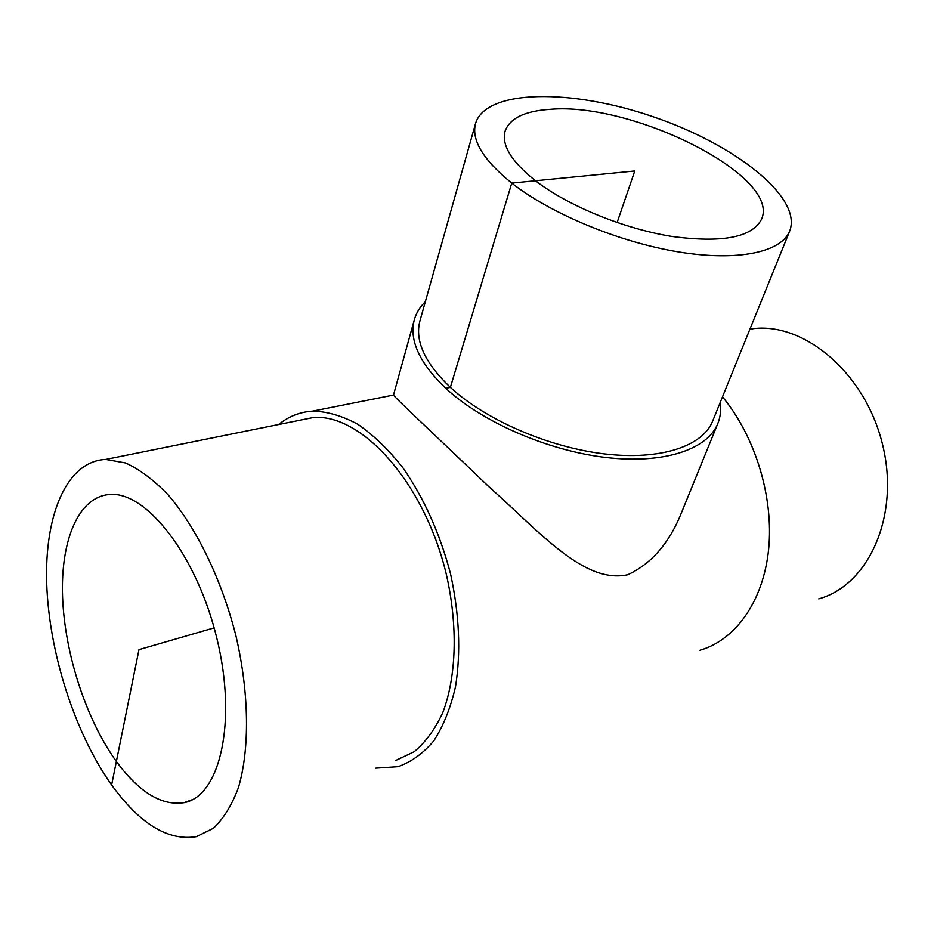 <?xml version="1.0" encoding="UTF-8"?>
<svg xmlns="http://www.w3.org/2000/svg" width="934" height="934" viewBox="0 0 934 934"><rect width="100%" height="100%" fill="white"/><g stroke="black" fill="none" stroke-linecap="round" stroke-linejoin="round"><path stroke-width="1.4" d="M535.474 180.752C511.505 161.64 501.371 145.12 505.072 131.215C509.731 118.279 524.745 110.994 550.091 109.348C632.54 101.853 780.812 175.849 761.619 219.058C752.384 237.434 722.379 243.214 671.593 236.407C623.433 228.643 567.79 205.772 535.474 180.752M116.376 761.467C85.94 719.32 64.586 653.135 62.555 596.394C60.558 539.794 78.771 496.316 109.99 494.471C146.661 491.366 197.366 556.325 217.108 639.358C237.259 722.332 219.922 796.235 184.056 802.68C161.629 806.03 139.073 792.289 116.376 761.467M425.332 301.705C419.938 306.924 416.272 312.902 414.346 319.673C408.952 340.116 419.424 362.999 445.763 388.311C482.107 422.051 547.569 450.597 605.641 457.45C663.794 464.338 707.47 449.534 717.814 423.569C720.429 417.043 721.211 410.061 720.137 402.647M717.814 423.569L681.878 511.704C669.69 542.642 651.663 563.657 627.776 574.737C584.159 584.24 540.821 532.894 488.003 485.902C434.053 434.112 394.078 396.962 393.494 395.059L414.346 319.673M475.558 123.44L419.915 320.946C414.661 340.758 424.818 362.894 450.375 387.388C485.517 419.903 548.597 447.339 604.543 453.924C660.56 460.532 702.683 446.265 712.63 421.176L789.72 231.002C802.633 197.308 734.824 144.408 653.31 116.82C572.005 88.672 486.007 88.905 475.558 123.44C471.18 140.112 483.24 159.994 511.75 183.099C550.897 213.863 619.511 242.338 678.925 251.993C738.432 261.695 781.431 252.11 789.72 231.002M297.829 420.65L313.112 417.556C361.575 413.237 424.608 482.878 446.37 574.538C458.057 625.873 456.457 676.671 442.809 712.56C435.081 729.185 425.542 742.25 414.182 751.718L395.537 760.556M111.625 784.957C74.58 732.84 49 652.387 46.7 583.376C44.47 514.587 66.804 461.127 105.717 459.435L125.553 462.96C139.575 469.335 153.76 479.971 168.132 494.845C196.607 527.885 221.965 580.131 236.185 636.848C249.25 693.705 249.787 749.22 238.462 787.49C231.901 805.131 223.53 818.733 213.349 828.283L196.373 836.654C168.085 841.172 139.843 823.94 111.625 784.957L138.979 649.632L214.143 627.881M278.636 424.526C288.629 416.401 299.942 411.941 312.598 411.135C327.157 411.462 342.241 415.84 357.839 424.293C373.46 435.069 388.462 449.546 402.858 467.724C423.989 498.067 439.879 533.442 450.55 573.885C459.388 614.607 461.034 652.236 455.5 686.782C450.573 708.007 443.37 725.987 433.89 740.72C423.324 753.294 411.38 761.946 398.036 766.674L375.666 768.157M722.496 396.833C755.419 436.703 773.912 497.518 768.612 549.519C763.265 601.543 735.408 640.059 699.951 650.251M749.979 329.048L753.785 328.593C805.493 322.65 865.958 374.277 882.712 445.191C900.014 516.012 868.608 585.279 818.733 598.869M445.763 388.311L450.375 387.388L511.75 183.099L634.77 170.98L617.105 222.572M192.602 799.562L184.056 802.68M105.717 459.435L313.112 417.556M312.598 411.135L393.494 395.059M749.839 329.387L753.785 328.593"/></g></svg>
